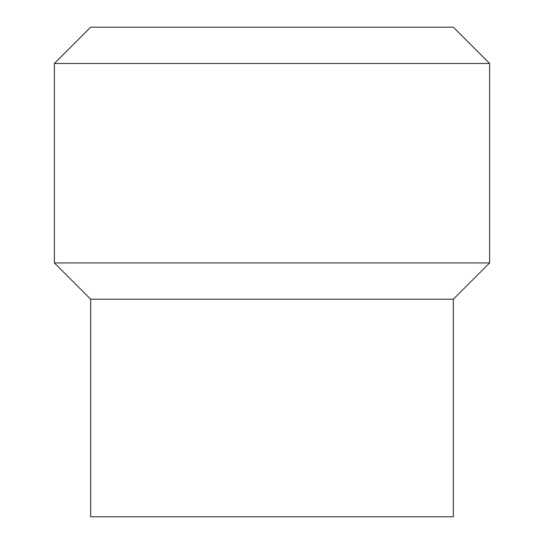 <?xml version="1.0" encoding="UTF-8"?>
<svg xmlns="http://www.w3.org/2000/svg" width="544" height="544" viewBox="0 0 544 544"><rect width="100%" height="100%" fill="white"/><g stroke="black" fill="none" stroke-linecap="round" stroke-linejoin="round"><path stroke-width="0.82" d="M489.6 63.464L453.336 27.2L90.664 27.2L54.4 63.464L54.4 262.936L90.664 299.2L90.664 516.8L453.336 516.8L453.336 299.2L489.6 262.936L489.6 63.464L54.4 63.464M90.664 299.2L453.336 299.2M54.4 262.936L489.6 262.936"/></g></svg>
